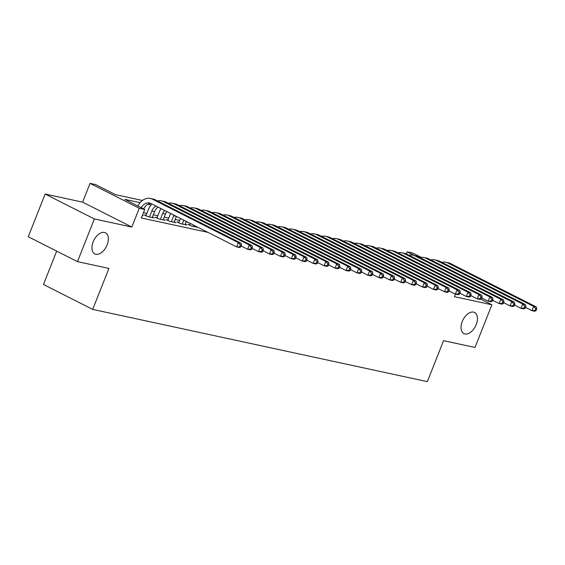 <?xml version="1.0" encoding="UTF-8"?>
<svg xmlns="http://www.w3.org/2000/svg" width="565" height="565" viewBox="0 0 565 565"><rect width="100%" height="100%" fill="white"/><g stroke="black" fill="none" stroke-linecap="round" stroke-linejoin="round"><path stroke-width="0.85" d="M462.234 321.534A11.844 7.013 -63.2 0 1 474.579 312.48A11.844 7.013 -63.2 0 1 476.231 324.557A11.844 7.013 -63.2 0 1 463.886 333.611A11.844 7.013 -63.2 0 1 462.234 321.534M93.14 241.855A11.844 7.013 -63.2 0 1 105.486 232.801A11.844 7.013 -63.2 0 1 107.138 244.878A11.844 7.013 -63.2 0 1 94.8 253.932A11.844 7.013 -63.2 0 1 93.14 241.855M406.355 253.911L407.181 251.828L412.648 253.007L421.222 257.35M56.684 251.114L43.47 284.492L92.695 309.394L427.338 381.636L443.56 340.667L474.995 347.454L491.896 304.775L480.723 299.125M92.695 309.394L108.918 268.424L77.476 261.637L28.25 236.735L45.144 194.056L94.376 218.959L131.829 227.045L139.265 208.266L90.04 183.364L95.506 184.543L115.465 194.643L142.415 200.462M131.829 227.045L82.603 202.143L45.144 194.056M82.603 202.143L90.04 183.364M77.476 261.637L94.376 218.959M189.897 224.701L187.983 224.291L191.309 225.972L197.87 227.391L196.14 226.516M178.957 222.342L177.043 221.925L180.369 223.613L186.93 225.025L185.2 224.15M168.024 219.983L166.11 219.566L169.436 221.247L175.998 222.666L174.267 221.791M157.084 217.617L155.177 217.207L158.497 218.888L165.065 220.308L163.327 219.432M146.151 215.258L144.237 214.848L147.564 216.529L154.125 217.942L152.395 217.066M140.106 202.666L124.773 199.353L144.732 209.453L141.356 217.984L207.878 232.349M187.926 222.25L186.111 221.861M179.698 220.477L175.171 219.495M168.766 218.111L164.238 217.137M157.826 215.752L153.306 214.778M146.893 213.393L143.461 212.652M142.373 215.406L143.192 215.583L142.451 215.209M455.454 294.139L454.437 296.689L491.896 304.775M144.732 209.453L139.265 208.266M414.371 255.472L407.181 251.828M151.039 205.024L147.783 204.318M141.314 207.722A9.252 7.366 102.2 0 1 149.478 203.012A9.252 7.366 102.2 0 1 150.904 203.52L236.65 246.905L238.345 242.639L152.592 199.254A13.878 11.053 -77.8 0 0 150.452 198.492A13.878 11.053 -77.8 0 0 137.973 206.027M143.743 208.951A9.252 7.366 102.2 0 1 150.813 203.471M240.803 246.912L239.391 247.498L236.65 246.905L240.803 246.912L241.481 245.203L240.386 244.97L239.708 246.679M240.386 244.97L238.345 242.639L241.078 243.225L155.326 199.848A13.878 11.053 -77.8 0 0 153.186 199.085L150.452 198.492M241.078 243.225L241.481 245.203M152.211 217.532L154.542 211.642A9.252 7.366 102.2 0 1 158.009 207.115M149.478 216.939L151.808 211.049A9.252 7.366 102.2 0 1 155.982 206.091M151.936 204.043A13.878 11.053 -77.8 0 0 148.482 209.368L145.968 215.724M251.743 249.271L252.414 247.569L251.319 247.329L250.648 249.038L251.743 249.271L250.323 249.857L247.59 249.264L249.278 244.998L163.532 201.613A13.878 11.053 -77.8 0 0 161.392 200.857A13.878 11.053 -77.8 0 0 157.416 200.9M241.163 246.015L247.59 249.264L250.648 249.038M251.319 247.329L249.278 244.998L252.011 245.591L166.265 202.206A13.878 11.053 -77.8 0 0 164.125 201.444L161.392 200.857M252.011 245.591L252.414 247.569M163.151 219.891L165.481 214.001A9.252 7.366 102.2 0 1 166.816 211.571M160.411 219.305L162.748 213.415A9.252 7.366 102.2 0 1 164.535 210.413M161.032 208.647A13.878 11.053 -77.8 0 0 159.422 211.727L156.908 218.083M262.676 251.637L263.354 249.928L262.259 249.688L261.581 251.397L262.676 251.637L261.256 252.216L258.523 251.623L260.218 247.357L174.465 203.972A13.878 11.053 -77.8 0 0 172.325 203.216A13.878 11.053 -77.8 0 0 168.349 203.259M252.096 248.374L258.523 251.623L261.581 251.397M262.259 249.688L260.218 247.357L262.951 247.95L177.198 204.565A13.878 11.053 -77.8 0 0 175.058 203.803L172.325 203.216M262.951 247.95L263.354 249.928M174.084 222.25L176.393 216.416M171.35 221.664L173.681 215.774A9.252 7.366 102.2 0 1 173.935 215.173M170.609 213.492A13.878 11.053 -77.8 0 0 170.355 214.093L167.84 220.442M273.608 253.996L274.286 252.287L273.192 252.054L272.521 253.756L273.608 253.996L272.196 254.575L269.463 253.989L271.151 249.723L185.405 206.338A13.878 11.053 -77.8 0 0 183.265 205.575A13.878 11.053 -77.8 0 0 179.282 205.618M263.029 250.733L269.463 253.989L272.521 253.756M273.192 252.054L271.151 249.723L273.884 250.309L188.138 206.924A13.878 11.053 -77.8 0 0 185.998 206.169L183.265 205.575M273.884 250.309L274.286 252.287M185.016 224.616L186.281 221.423M182.283 224.023L183.809 220.166M180.482 218.486L178.773 222.801M284.548 256.355L285.226 254.646L284.131 254.412L283.453 256.122L284.548 256.355L283.129 256.941L280.395 256.348L282.09 252.082L196.338 208.697A13.878 11.053 -77.8 0 0 194.198 207.934A13.878 11.053 -77.8 0 0 190.221 207.984M273.969 253.092L280.395 256.348L283.453 256.122M284.131 254.412L282.09 252.082L284.824 252.668L199.071 209.29A13.878 11.053 -77.8 0 0 196.931 208.527L194.198 207.934M284.824 252.668L285.226 254.646M195.956 226.975L196.175 226.424M193.223 226.381L193.703 225.174M190.377 223.493L189.713 225.167M295.481 258.714L296.159 257.011L295.064 256.771L294.393 258.48L295.481 258.714L294.068 259.3L291.335 258.706L293.023 254.441L207.277 211.056A13.878 11.053 -77.8 0 0 205.13 210.3A13.878 11.053 -77.8 0 0 201.154 210.342M284.901 255.458L291.335 258.706L294.393 258.48M295.064 256.771L293.023 254.441L295.756 255.034L210.011 211.649A13.878 11.053 -77.8 0 0 207.871 210.886L205.13 210.3M295.756 255.034L296.159 257.011M306.421 261.079L307.099 259.37L306.004 259.137L305.326 260.839L306.421 261.079L305.001 261.659L302.268 261.072L303.956 256.8L218.21 213.422A13.878 11.053 -77.8 0 0 216.07 212.659A13.878 11.053 -77.8 0 0 212.094 212.701M295.841 257.817L302.268 261.072L305.326 260.839M306.004 259.137L303.956 256.8L306.696 257.393L220.943 214.008A13.878 11.053 -77.8 0 0 218.803 213.252L216.07 212.659M306.696 257.393L307.099 259.37M317.353 263.438L318.031 261.729L316.937 261.496L316.259 263.205L317.353 263.438L315.941 264.017L313.208 263.431L314.896 259.166L229.15 215.781A13.878 11.053 -77.8 0 0 227.003 215.018A13.878 11.053 -77.8 0 0 223.027 215.06M306.774 260.175L313.208 263.431L316.259 263.205M316.937 261.496L314.896 259.166L317.629 259.752L231.883 216.367A13.878 11.053 -77.8 0 0 229.736 215.611L227.003 215.018M317.629 259.752L318.031 261.729M328.293 265.797L328.964 264.095L327.877 263.855L327.199 265.564L328.293 265.797L326.874 266.383L324.141 265.79L325.828 261.524L240.083 218.139A13.878 11.053 -77.8 0 0 237.943 217.384A13.878 11.053 -77.8 0 0 233.966 217.426M317.714 262.541L324.141 265.79L327.199 265.564M327.877 263.855L325.828 261.524L328.562 262.111L242.816 218.733A13.878 11.053 -77.8 0 0 240.676 217.97L237.943 217.384M328.562 262.111L328.964 264.095M339.226 268.163L339.904 266.454L338.809 266.214L338.131 267.923L339.226 268.163L337.814 268.742L335.08 268.149L336.768 263.883L251.015 220.498A13.878 11.053 -77.8 0 0 248.875 219.743A13.878 11.053 -77.8 0 0 244.899 219.785M328.646 264.9L335.08 268.149L338.131 267.923M338.809 266.214L336.768 263.883L339.501 264.477L253.756 221.092A13.878 11.053 -77.8 0 0 251.609 220.329L248.875 219.743M339.501 264.477L339.904 266.454M350.166 270.522L350.837 268.813L349.742 268.58L349.071 270.282L350.166 270.522L348.746 271.101L346.013 270.515L347.701 266.242L261.955 222.864A13.878 11.053 -77.8 0 0 259.815 222.102A13.878 11.053 -77.8 0 0 255.839 222.144M339.586 267.259L346.013 270.515L349.071 270.282M349.742 268.58L347.701 266.242L350.434 266.835L264.688 223.45A13.878 11.053 -77.8 0 0 262.548 222.695L259.815 222.102M350.434 266.835L350.837 268.813M361.099 272.881L361.777 271.172L360.682 270.939L360.004 272.648L361.099 272.881L359.686 273.467L356.946 272.874L358.641 268.608L272.888 225.223A13.878 11.053 -77.8 0 0 270.748 224.46A13.878 11.053 -77.8 0 0 266.772 224.51M350.519 269.618L356.946 272.874L360.004 272.648M360.682 270.939L358.641 268.608L361.374 269.194L275.621 225.816A13.878 11.053 -77.8 0 0 273.481 225.054L270.748 224.46M361.374 269.194L361.777 271.172M372.038 275.24L372.709 273.538L371.615 273.298L370.944 275.007L372.038 275.24L370.619 275.826L367.886 275.233L369.574 270.967L283.828 227.582A13.878 11.053 -77.8 0 0 281.688 226.826A13.878 11.053 -77.8 0 0 277.712 226.869M361.459 271.984L367.886 275.233L370.944 275.007M371.615 273.298L369.574 270.967L372.307 271.56L286.561 228.175A13.878 11.053 -77.8 0 0 284.421 227.413L281.688 226.826M372.307 271.56L372.709 273.538M382.971 277.606L383.649 275.897L382.554 275.663L381.876 277.366L382.971 277.606L381.552 278.185L378.818 277.599L380.513 273.326L294.761 229.948A13.878 11.053 -77.8 0 0 292.621 229.185A13.878 11.053 -77.8 0 0 288.644 229.228M372.392 274.343L378.818 277.599L381.876 277.366M382.554 275.663L380.513 273.326L383.247 273.919L297.494 230.534A13.878 11.053 -77.8 0 0 295.354 229.771L292.621 229.185M383.247 273.919L383.649 275.897M393.904 279.965L394.582 278.255L393.487 278.022L392.816 279.731L393.904 279.965L392.491 280.544L389.758 279.957L391.446 275.692L305.7 232.307A13.878 11.053 -77.8 0 0 303.56 231.544A13.878 11.053 -77.8 0 0 299.577 231.586M383.324 276.702L389.758 279.957L392.816 279.731M393.487 278.022L391.446 275.692L394.179 276.278L308.434 232.893A13.878 11.053 -77.8 0 0 306.294 232.137L303.56 231.544M394.179 276.278L394.582 278.255M404.844 282.323L405.522 280.621L404.427 280.381L403.749 282.09L404.844 282.323L403.424 282.91L400.691 282.316L402.379 278.051L316.633 234.666A13.878 11.053 -77.8 0 0 314.493 233.903A13.878 11.053 -77.8 0 0 310.517 233.952M394.264 279.068L400.691 282.316L403.749 282.09M404.427 280.381L402.379 278.051L405.119 278.637L319.366 235.259A13.878 11.053 -77.8 0 0 317.226 234.496L314.493 233.903M405.119 278.637L405.522 280.621M415.776 284.689L416.454 282.98L415.36 282.74L414.682 284.449L415.776 284.689L414.364 285.269L411.631 284.675L413.319 280.41L327.573 237.025A13.878 11.053 -77.8 0 0 325.426 236.269A13.878 11.053 -77.8 0 0 321.45 236.311M405.197 281.427L411.631 284.675L414.682 284.449M415.36 282.74L413.319 280.41L416.052 281.003L330.306 237.618A13.878 11.053 -77.8 0 0 328.166 236.855L325.426 236.269M416.052 281.003L416.454 282.98M426.716 287.048L427.387 285.339L426.3 285.106L425.622 286.808L426.716 287.048L425.297 287.627L422.564 287.041L424.251 282.768L338.506 239.391A13.878 11.053 -77.8 0 0 336.366 238.628A13.878 11.053 -77.8 0 0 332.389 238.67M416.137 283.785L422.564 287.041L425.622 286.808M426.3 285.106L424.251 282.768L426.985 283.362L341.239 239.977A13.878 11.053 -77.8 0 0 339.099 239.221L336.366 238.628M426.985 283.362L427.387 285.339M437.649 289.407L438.327 287.698L437.232 287.465L436.554 289.174L437.649 289.407L436.236 289.993L433.503 289.4L435.191 285.134L349.438 241.749A13.878 11.053 -77.8 0 0 347.298 240.987A13.878 11.053 -77.8 0 0 343.322 241.036M427.069 286.144L433.503 289.4L436.554 289.174M437.232 287.465L435.191 285.134L437.924 285.721L352.179 242.343A13.878 11.053 -77.8 0 0 350.032 241.58L347.298 240.987M437.924 285.721L438.327 287.698M448.589 291.766L449.26 290.064L448.172 289.824L447.494 291.533L448.589 291.766L447.169 292.352L444.436 291.759L446.124 287.493L360.378 244.108A13.878 11.053 -77.8 0 0 358.238 243.353A13.878 11.053 -77.8 0 0 354.262 243.395M438.009 288.51L444.436 291.759L447.494 291.533M448.172 289.824L446.124 287.493L448.857 288.086L363.111 244.702A13.878 11.053 -77.8 0 0 360.971 243.939L358.238 243.353M448.857 288.086L449.26 290.064M459.522 294.132L460.2 292.423L459.105 292.19L458.427 293.892L459.522 294.132L458.109 294.711L455.369 294.125L457.064 289.852L371.311 246.474A13.878 11.053 -77.8 0 0 369.171 245.711A13.878 11.053 -77.8 0 0 365.195 245.754M448.942 290.869L455.369 294.125L458.427 293.892M459.105 292.19L457.064 289.852L459.797 290.445L374.044 247.06A13.878 11.053 -77.8 0 0 371.904 246.298L369.171 245.711M459.797 290.445L460.2 292.423M470.461 296.491L471.132 294.782L470.038 294.549L469.367 296.251L470.461 296.491L469.042 297.07L466.309 296.484L467.997 292.218L382.251 248.833A13.878 11.053 -77.8 0 0 380.111 248.07A13.878 11.053 -77.8 0 0 376.135 248.113M459.882 293.228L466.309 296.484L469.367 296.251M470.038 294.549L467.997 292.218L470.73 292.804L384.984 249.419A13.878 11.053 -77.8 0 0 382.844 248.664L380.111 248.07M470.73 292.804L471.132 294.782M481.394 298.85L482.072 297.141L480.977 296.908L480.299 298.617L481.394 298.85L479.982 299.436L477.241 298.843L478.936 294.577L393.184 251.192A13.878 11.053 -77.8 0 0 391.044 250.429A13.878 11.053 -77.8 0 0 387.067 250.479M470.815 295.594L477.241 298.843L480.299 298.617M480.977 296.908L478.936 294.577L481.67 295.163L395.917 251.785A13.878 11.053 -77.8 0 0 393.777 251.022L391.044 250.429M481.67 295.163L482.072 297.141M492.327 301.209L493.005 299.507L491.91 299.266L491.239 300.976L492.327 301.209L490.914 301.795L488.181 301.202L489.869 296.936L404.123 253.551A13.878 11.053 -77.8 0 0 401.983 252.795A13.878 11.053 -77.8 0 0 398 252.838M481.747 297.953L488.181 301.202L491.239 300.976M491.91 299.266L489.869 296.936L492.602 297.529L406.857 254.144A13.878 11.053 -77.8 0 0 404.717 253.381L401.983 252.795M492.602 297.529L493.005 299.507M503.267 303.575L503.945 301.865L502.85 301.632L502.172 303.334L503.267 303.575L501.847 304.154L499.114 303.567L500.809 299.295L415.056 255.917A13.878 11.053 -77.8 0 0 412.916 255.154A13.878 11.053 -77.8 0 0 408.94 255.196M492.687 300.312L499.114 303.567L502.172 303.334M502.85 301.632L500.809 299.295L503.542 299.888L417.789 256.503A13.878 11.053 -77.8 0 0 415.649 255.747L412.916 255.154M503.542 299.888L503.945 301.865M514.199 305.933L514.877 304.224L513.783 303.991L513.112 305.7L514.199 305.933L512.787 306.513L510.054 305.926L511.742 301.661L425.996 258.276A13.878 11.053 -77.8 0 0 423.849 257.513A13.878 11.053 -77.8 0 0 419.873 257.562M503.62 302.671L510.054 305.926L513.112 305.7M513.783 303.991L511.742 301.661L514.475 302.247L428.729 258.862A13.878 11.053 -77.8 0 0 426.589 258.106L423.849 257.513M514.475 302.247L514.877 304.224M525.139 308.292L525.817 306.59L524.723 306.35L524.045 308.059L525.139 308.292L523.72 308.878L520.986 308.285L522.674 304.019L436.929 260.635A13.878 11.053 -77.8 0 0 434.789 259.879A13.878 11.053 -77.8 0 0 430.812 259.921M514.56 305.036L520.986 308.285L524.045 308.059M524.723 306.35L522.674 304.019L525.415 304.606L439.662 261.228A13.878 11.053 -77.8 0 0 437.522 260.465L434.789 259.879M525.415 304.606L525.817 306.59M536.072 310.658L536.75 308.949L535.655 308.709L534.977 310.418L536.072 310.658L534.659 311.237L531.926 310.644L533.614 306.378L447.868 262.993A13.878 11.053 -77.8 0 0 445.721 262.238A13.878 11.053 -77.8 0 0 441.745 262.28M525.492 307.395L531.926 310.644L534.977 310.418M535.655 308.709L533.614 306.378L536.347 306.972L450.602 263.587A13.878 11.053 -77.8 0 0 448.462 262.824L445.721 262.238M536.347 306.972L536.75 308.949M152.592 199.254L155.326 199.848M151.808 211.049L154.542 211.642M163.532 201.613L166.265 202.206M162.748 213.415L165.481 214.001M174.465 203.972L177.198 204.565M173.681 215.774L176.195 216.317M185.405 206.338L188.138 206.924M196.338 208.697L199.071 209.29M207.277 211.056L210.011 211.649M218.21 213.422L220.943 214.008M229.15 215.781L231.883 216.367M240.083 218.139L242.816 218.733M251.015 220.498L253.756 221.092M261.955 222.864L264.688 223.45M272.888 225.223L275.621 225.816M283.828 227.582L286.561 228.175M294.761 229.948L297.494 230.534M305.7 232.307L308.434 232.893M316.633 234.666L319.366 235.259M327.573 237.025L330.306 237.618M338.506 239.391L341.239 239.977M349.438 241.749L352.179 242.343M360.378 244.108L363.111 244.702M371.311 246.474L374.044 247.06M382.251 248.833L384.984 249.419M393.184 251.192L395.917 251.785M404.123 253.551L406.857 254.144M415.056 255.917L417.789 256.503M425.996 258.276L428.729 258.862M436.929 260.635L439.662 261.228M447.868 262.993L450.602 263.587"/></g></svg>
